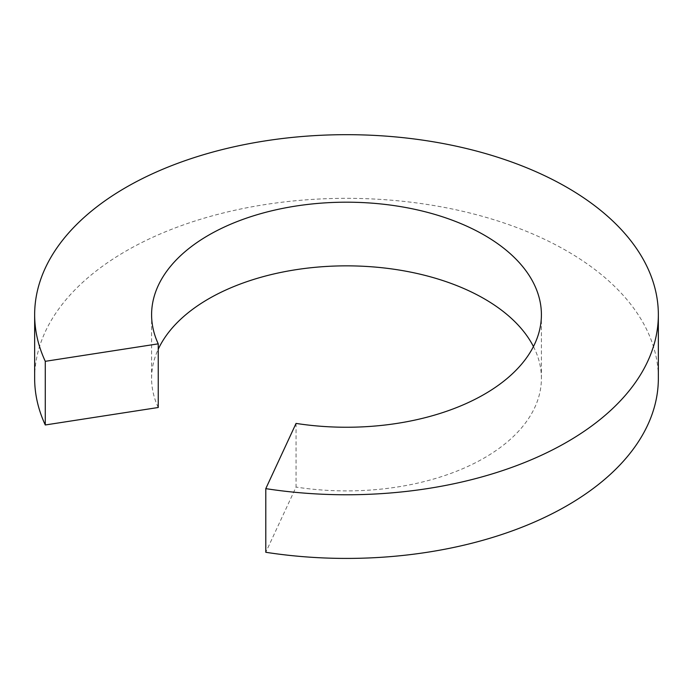 <?xml version="1.0" encoding="UTF-8"?>
<svg xmlns="http://www.w3.org/2000/svg" width="693" height="693" viewBox="0 0 693 693"><rect width="100%" height="100%" fill="white"/><g stroke="black" fill="none" stroke-linecap="round" stroke-linejoin="round"><path stroke-width="0.52" stroke-dasharray="3.46 2.6" d="M296.058 423.414L296.058 487.066L265.791 552.286M34.65 378.378A311.85 180.041 180 0 1 346.5 198.328A311.85 180.041 180 0 1 658.35 378.378M158.238 407.501A194.906 112.526 180 0 1 151.594 378.378A194.906 112.526 180 0 1 158.238 349.255M533.445 346.552A194.906 112.526 180 0 1 541.406 378.378A194.906 112.526 180 0 1 296.058 487.066M541.406 378.378L541.406 314.717M151.594 378.378L151.594 314.717"/><path stroke-width="1.04" d="M158.238 343.841L158.238 407.501L45.279 424.974L45.279 361.322L158.238 343.841A194.906 112.526 180 0 1 151.594 314.717A194.906 112.526 180 0 1 346.5 202.191A194.906 112.526 180 0 1 541.406 314.717A194.906 112.526 180 0 1 296.058 423.414L265.791 488.634L265.791 552.286A311.85 180.041 180 0 0 658.35 378.378L658.35 314.717A311.85 180.041 180 0 1 265.791 488.634M45.279 424.974A311.85 180.041 180 0 1 34.65 378.378L34.65 314.717A311.85 180.041 180 0 1 346.5 134.676A311.85 180.041 180 0 1 658.35 314.717M45.279 361.322A311.85 180.041 180 0 1 34.65 314.717M158.238 349.255A194.906 112.526 180 0 1 344.066 265.861A194.906 112.526 180 0 1 533.445 346.552"/></g></svg>
